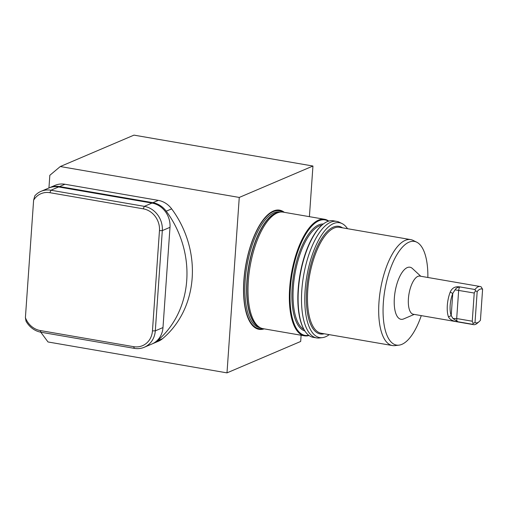 <?xml version="1.0" encoding="UTF-8"?>
<svg xmlns="http://www.w3.org/2000/svg" width="508" height="508" viewBox="0 0 508 508"><rect width="100%" height="100%" fill="white"/><g stroke="black" fill="none" stroke-linecap="round" stroke-linejoin="round"><path stroke-width="0.76" d="M40.767 332.2L48.019 341.973L226.993 372.872L300.679 341.465L301.111 335.242M284.302 212.331A60.477 23.965 99.8 0 0 245.675 265.665A60.477 23.965 99.8 0 0 264.185 328.86M312.947 166.027L239.262 197.441L60.287 166.535L133.972 135.128L312.947 166.027L309.404 216.662M226.993 372.872L239.262 197.441M49.187 187.871A21.501 19.126 66.9 0 1 49.638 187.668A21.501 19.126 66.9 0 1 59.531 186.563L152.908 202.686A21.501 19.126 66.9 0 1 166.237 211.182A94.482 84.03 66.9 0 1 157.156 340.963A21.501 19.126 66.9 0 1 152.87 343.599A21.501 19.126 66.9 0 1 152.413 343.789M48.946 187.966L49.828 175.298L60.287 166.535M324.58 219.285L283.242 212.147A59.131 23.431 99.8 0 0 280.505 212.077A59.131 23.431 99.8 0 0 250.088 266.427A59.131 23.431 99.8 0 0 260.515 327.825A59.131 23.431 99.8 0 0 263.119 328.682L304.457 335.82A59.131 23.431 -80.2 0 1 290.354 280.88A59.131 23.431 -80.2 0 1 318.535 220.116A59.131 23.431 -80.2 0 1 324.58 219.285A59.131 23.431 -80.2 0 1 328.778 221.094M309.016 335.515A59.131 23.431 -80.2 0 1 304.457 335.82M328.403 221.209A58.591 23.216 99.8 0 0 318.986 220.72A58.591 23.216 99.8 0 0 290.582 285.42A58.591 23.216 99.8 0 0 308.705 335.286M304.235 329.902L303.917 329.355A58.591 23.216 -80.2 0 1 299.911 275.025A58.591 23.216 -80.2 0 1 321.907 225.19L322.383 224.777A59.131 23.431 99.8 0 0 300.184 275.076A59.131 23.431 99.8 0 0 304.235 329.902A59.131 23.431 99.8 0 0 313.214 337.331L316.617 337.915A59.131 23.431 -80.2 0 1 302.514 282.981A59.131 23.431 -80.2 0 1 330.695 222.218A59.131 23.431 -80.2 0 1 336.74 221.38A59.131 23.431 -80.2 0 1 339.344 222.237L342.075 223.577A58.268 23.089 99.8 0 0 333.553 223.558A58.268 23.089 99.8 0 0 305.416 286.76A58.268 23.089 99.8 0 0 322.377 337.636A58.268 23.089 99.8 0 0 329.228 334.639M336.74 221.38L333.337 220.796A59.131 23.431 99.8 0 0 322.383 224.777M322.377 337.636L319.354 337.985A59.131 23.431 -80.2 0 1 316.617 337.915M347.523 228.702A58.268 23.089 99.8 0 0 342.075 223.577M398.951 345.148L394.919 345.618A53.753 21.298 -80.2 0 1 392.43 345.554A53.753 21.298 -80.2 0 1 380.587 288.957A53.753 21.298 -80.2 0 1 410.718 239.611A53.753 21.298 -80.2 0 1 413.087 240.386L416.731 242.176A52.603 20.841 99.8 0 0 384.924 289.706A52.603 20.841 99.8 0 0 398.951 345.148A52.603 20.841 99.8 0 0 401.892 344.348A52.603 20.841 99.8 0 0 421.272 315.62M414.217 314.401L403.682 318.916A26.429 10.471 -80.2 0 1 403.67 318.922A26.429 10.471 -80.2 0 1 394.354 297.993A26.429 10.471 -80.2 0 1 412.388 268.478L420.802 276.263M427.857 277.482A52.603 20.841 99.8 0 0 416.731 242.176M49.638 187.668L55.061 185.356A21.501 19.126 66.9 0 1 64.954 184.252L158.331 200.374A21.501 19.126 66.9 0 1 171.66 208.871A94.482 84.03 66.9 0 1 162.585 338.652A21.501 19.126 66.9 0 1 158.293 341.287L152.87 343.599M144.278 347.262L151.962 343.986A21.501 19.126 -113.1 0 0 162.985 327.565L169.996 227.317A21.501 19.126 -113.1 0 0 152 203.073L58.623 186.95L50.94 190.227L144.316 206.35A21.501 19.126 66.9 0 1 162.312 230.594L155.302 330.841A21.501 19.126 66.9 0 1 144.278 347.262A21.501 19.126 66.9 0 1 134.385 348.367L41.008 332.245A21.501 19.126 66.9 0 1 26.029 321.202L25.4 317.665L33.617 200.196L34.792 195.891A21.501 19.126 66.9 0 1 41.046 191.332A21.501 19.126 66.9 0 1 50.94 190.227L49.892 192.697A19.348 17.209 -113.1 0 0 33.617 200.196M25.4 317.665A19.348 17.209 -113.1 0 0 40.253 330.543L133.629 346.666A19.348 17.209 -113.1 0 0 152.451 330.892L159.461 230.645A19.348 17.209 -113.1 0 0 143.269 208.826L49.892 192.697M58.623 186.95A21.501 19.126 -113.1 0 0 48.73 188.055L41.046 191.332M482.6 289.274L480.435 320.25A17.202 6.814 -80.2 0 1 479.063 321.71L477.152 323.348A19.348 7.671 -80.2 0 1 475.545 324.377A19.348 7.671 -80.2 0 1 473.564 324.65L413.258 314.236A19.348 7.671 -80.2 0 1 408.997 293.865A19.348 7.671 -80.2 0 1 419.843 276.098L480.149 286.512A19.348 7.671 -80.2 0 1 481.171 286.88L482.6 289.274A17.202 6.814 -80.2 0 0 477.177 291.586L475.012 322.561L473.208 323.431L472.256 321.221L456.692 318.535L453.022 318.56L458.013 321.774L472.542 324.282L473.208 323.431M473.564 324.65A19.348 7.671 -80.2 0 1 472.542 324.282M458.013 321.774C453.072 321.297 449.897 319.678 448.488 316.922A19.348 7.671 -80.2 0 1 450.228 292.056C452.107 287.744 455.517 286.061 460.445 287.014L459.353 287.109C457.473 287.274 456.032 288.182 455.035 289.833L452.755 293.484A17.202 6.814 99.8 0 0 451.206 315.589L453.022 318.56M472.256 321.221L474.231 293.027L475.494 290.779L474.974 289.522L460.445 287.014M474.974 289.522A19.348 7.671 -80.2 0 1 480.149 286.512M479.063 321.71A17.202 6.814 -80.2 0 1 475.012 322.561M475.494 290.779L477.177 291.586M474.231 293.027L455.035 289.833M448.488 316.922L451.206 315.589L452.755 293.484L450.228 292.056M280.384 212.09L279.864 212.001A58.699 23.26 99.8 0 0 246.951 265.881A58.699 23.26 99.8 0 0 259.886 327.685L260.413 327.774M282.664 212.065A59.779 23.692 99.8 0 0 245.777 265.684A59.779 23.692 99.8 0 0 262.553 328.562M279.66 212.173A58.699 23.26 99.8 0 0 248.704 266.186A58.699 23.26 99.8 0 0 259.753 327.45M280.505 212.077L279.102 212.236A58.731 23.273 99.8 0 0 248.895 266.217A58.731 23.273 99.8 0 0 259.251 327.203L260.515 327.825M304.851 330.924A54.293 21.514 -80.2 0 1 292.964 279.521A54.293 21.514 -80.2 0 1 318.694 224.898A54.293 21.514 -80.2 0 1 323.31 224.028M322.002 225.108A53.429 21.171 99.8 0 0 319.411 225.869A53.429 21.171 99.8 0 0 294.424 277.241A53.429 21.171 99.8 0 0 303.981 329.463M324.218 333.775A54.616 21.641 -80.2 0 1 306.781 287.998A54.616 21.641 -80.2 0 1 333.305 227.108A54.616 21.641 -80.2 0 1 342.513 227.832M410.718 239.611L339.522 227.317A53.753 21.298 99.8 0 0 334.023 228.073A53.753 21.298 99.8 0 0 308.407 283.318A53.753 21.298 99.8 0 0 321.227 333.261L392.43 345.554M64.954 184.252L59.531 186.563M171.66 208.871L166.237 211.182M158.331 200.374L152.908 202.686M162.585 338.652L157.156 340.963M143.269 208.826L144.316 206.35L152 203.073M159.461 230.645L162.312 230.594L169.996 227.317M152.451 330.892L155.302 330.841L162.985 327.565M133.629 346.666L134.385 348.367M41.008 332.245L40.253 330.543M456.959 321.354L456.692 318.535L458.667 290.341L459.353 287.109"/></g></svg>
